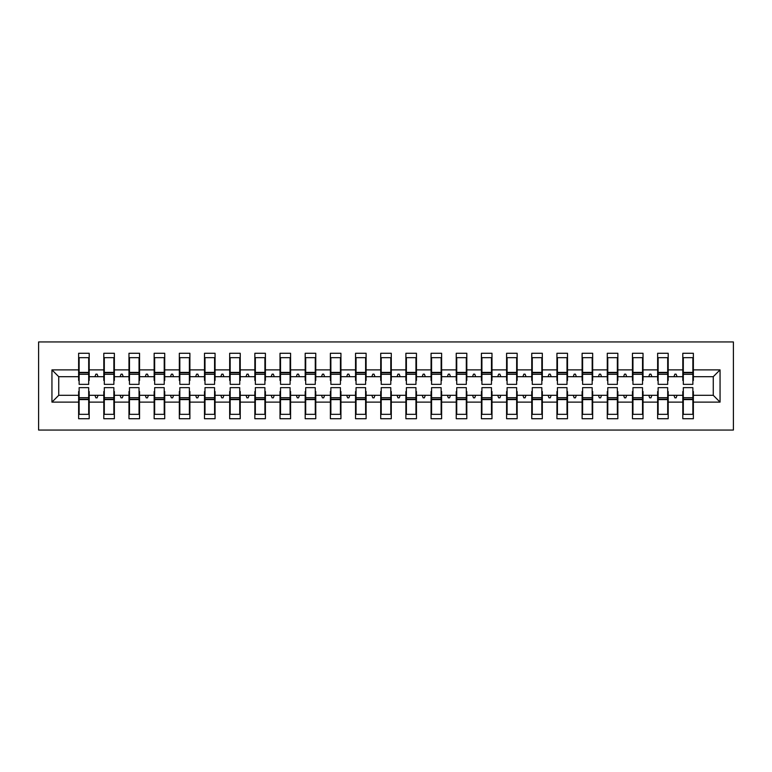 <?xml version="1.0" encoding="UTF-8"?>
<svg xmlns="http://www.w3.org/2000/svg" width="772" height="772" viewBox="0 0 772 772"><rect width="100%" height="100%" fill="white"/><g stroke="black" fill="none" stroke-linecap="round" stroke-linejoin="round"><path stroke-width="1.16" d="M38.6 430.052L733.4 430.052L733.4 341.948L38.6 341.948L38.6 430.052M683.307 391.539L682.805 391.539L682.805 395.312L668.195 395.312L668.195 391.539L667.693 391.539M720.054 402.115L713.26 395.312L713.26 376.688L720.054 369.885L720.054 402.115L693.372 402.115L693.372 418.723L682.805 418.723L682.805 395.312M713.26 376.688L693.372 376.688L693.372 353.277L682.805 353.277L682.805 369.885L668.195 369.885L668.195 380.461L667.693 380.461M683.307 380.461L682.805 380.461L682.805 369.885M658.13 391.539L657.628 391.539L657.628 395.312L643.028 395.312L643.028 391.539L642.526 391.539M682.805 402.115L668.195 402.115L668.195 418.723L657.628 418.723L657.628 395.312M668.195 369.885L668.195 353.277L657.628 353.277L657.628 369.885L643.028 369.885L643.028 380.461L642.526 380.461M658.13 380.461L657.628 380.461L657.628 369.885M632.953 391.539L632.451 391.539L632.451 395.312L617.851 395.312L617.851 391.539L617.349 391.539M657.628 402.115L643.028 402.115L643.028 418.723L632.451 418.723L632.451 395.312M643.028 369.885L643.028 353.277L632.451 353.277L632.451 369.885L617.851 369.885L617.851 380.461L617.349 380.461M632.953 380.461L632.451 380.461L632.451 369.885M607.786 391.539L607.274 391.539L607.274 395.312L592.674 395.312L592.674 391.539L592.172 391.539M632.451 402.115L617.851 402.115L617.851 418.723L607.274 418.723L607.274 395.312M617.851 369.885L617.851 353.277L607.274 353.277L607.274 369.885L592.674 369.885L592.674 380.461L592.172 380.461M607.786 380.461L607.274 380.461L607.274 369.885M582.609 391.539L582.107 391.539L582.107 395.312L567.507 395.312L567.507 391.539L567.005 391.539M607.274 402.115L592.674 402.115L592.674 418.723L582.107 418.723L582.107 395.312M592.674 369.885L592.674 353.277L582.107 353.277L582.107 369.885L567.507 369.885L567.507 380.461L567.005 380.461M582.609 380.461L582.107 380.461L582.107 369.885M557.432 391.539L556.93 391.539L556.93 395.312L542.33 395.312L542.33 391.539L541.828 391.539M582.107 402.115L567.507 402.115L567.507 418.723L556.93 418.723L556.93 395.312M567.507 369.885L567.507 353.277L556.93 353.277L556.93 369.885L542.33 369.885L542.33 380.461L541.828 380.461M557.432 380.461L556.93 380.461L556.93 369.885M532.265 391.539L531.754 391.539L531.754 395.312L517.153 395.312L517.153 391.539L516.651 391.539M556.93 402.115L542.33 402.115L542.33 418.723L531.754 418.723L531.754 395.312M542.33 369.885L542.33 353.277L531.754 353.277L531.754 369.885L517.153 369.885L517.153 380.461L516.651 380.461M532.265 380.461L531.754 380.461L531.754 369.885M507.088 391.539L506.586 391.539L506.586 395.312L491.986 395.312L491.986 391.539L491.474 391.539M531.754 402.115L517.153 402.115L517.153 418.723L506.586 418.723L506.586 395.312M517.153 369.885L517.153 353.277L506.586 353.277L506.586 369.885L491.986 369.885L491.986 380.461L491.474 380.461M507.088 380.461L506.586 380.461L506.586 369.885M481.911 391.539L481.41 391.539L481.41 395.312L466.809 395.312L466.809 391.539L466.307 391.539M506.586 402.115L491.986 402.115L491.986 418.723L481.41 418.723L481.41 395.312M491.986 369.885L491.986 353.277L481.41 353.277L481.41 369.885L466.809 369.885L466.809 380.461L466.307 380.461M481.911 380.461L481.41 380.461L481.41 369.885M456.734 391.539L456.233 391.539L456.233 395.312L441.632 395.312L441.632 391.539L441.13 391.539M481.41 402.115L466.809 402.115L466.809 418.723L456.233 418.723L456.233 395.312M466.809 369.885L466.809 353.277L456.233 353.277L456.233 369.885L441.632 369.885L441.632 380.461L441.13 380.461M456.734 380.461L456.233 380.461L456.233 369.885M431.567 391.539L431.065 391.539L431.065 395.312L416.465 395.312L416.465 391.539L415.954 391.539M456.233 402.115L441.632 402.115L441.632 418.723L431.065 418.723L431.065 395.312M441.632 369.885L441.632 353.277L431.065 353.277L431.065 369.885L416.465 369.885L416.465 380.461L415.954 380.461M431.567 380.461L431.065 380.461L431.065 369.885M406.39 391.539L405.889 391.539L405.889 395.312L391.288 395.312L391.288 391.539L390.786 391.539M431.065 402.115L416.465 402.115L416.465 418.723L405.889 418.723L405.889 395.312M416.465 369.885L416.465 353.277L405.889 353.277L405.889 369.885L391.288 369.885L391.288 380.461L390.786 380.461M406.39 380.461L405.889 380.461L405.889 369.885M381.214 391.539L380.712 391.539L380.712 395.312L366.111 395.312L366.111 391.539L365.61 391.539M405.889 402.115L391.288 402.115L391.288 418.723L380.712 418.723L380.712 395.312M391.288 369.885L391.288 353.277L380.712 353.277L380.712 369.885L366.111 369.885L366.111 380.461L365.61 380.461M381.214 380.461L380.712 380.461L380.712 369.885M356.046 391.539L355.535 391.539L355.535 395.312L340.935 395.312L340.935 391.539L340.433 391.539M380.712 402.115L366.111 402.115L366.111 418.723L355.535 418.723L355.535 395.312M366.111 369.885L366.111 353.277L355.535 353.277L355.535 369.885L340.935 369.885L340.935 380.461L340.433 380.461M356.046 380.461L355.535 380.461L355.535 369.885M330.87 391.539L330.368 391.539L330.368 395.312L315.767 395.312L315.767 391.539L315.265 391.539M355.535 402.115L340.935 402.115L340.935 418.723L330.368 418.723L330.368 395.312M340.935 369.885L340.935 353.277L330.368 353.277L330.368 369.885L315.767 369.885L315.767 380.461L315.265 380.461M330.87 380.461L330.368 380.461L330.368 369.885M305.693 391.539L305.191 391.539L305.191 395.312L290.59 395.312L290.59 391.539L290.089 391.539M330.368 402.115L315.767 402.115L315.767 418.723L305.191 418.723L305.191 395.312M315.767 369.885L315.767 353.277L305.191 353.277L305.191 369.885L290.59 369.885L290.59 380.461L290.089 380.461M305.693 380.461L305.191 380.461L305.191 369.885M280.525 391.539L280.014 391.539L280.014 395.312L265.414 395.312L265.414 391.539L264.912 391.539M305.191 402.115L290.59 402.115L290.59 418.723L280.014 418.723L280.014 395.312M290.59 369.885L290.59 353.277L280.014 353.277L280.014 369.885L265.414 369.885L265.414 380.461L264.912 380.461M280.525 380.461L280.014 380.461L280.014 369.885M255.349 391.539L254.847 391.539L254.847 395.312L240.246 395.312L240.246 391.539L239.735 391.539M280.014 402.115L265.414 402.115L265.414 418.723L254.847 418.723L254.847 395.312M265.414 369.885L265.414 353.277L254.847 353.277L254.847 369.885L240.246 369.885L240.246 380.461L239.735 380.461M255.349 380.461L254.847 380.461L254.847 369.885M230.172 391.539L229.67 391.539L229.67 395.312L215.07 395.312L215.07 391.539L214.568 391.539M254.847 402.115L240.246 402.115L240.246 418.723L229.67 418.723L229.67 395.312M240.246 369.885L240.246 353.277L229.67 353.277L229.67 369.885L215.07 369.885L215.07 380.461L214.568 380.461M230.172 380.461L229.67 380.461L229.67 369.885M204.995 391.539L204.493 391.539L204.493 395.312L189.893 395.312L189.893 391.539L189.391 391.539M229.67 402.115L215.07 402.115L215.07 418.723L204.493 418.723L204.493 395.312M215.07 369.885L215.07 353.277L204.493 353.277L204.493 369.885L189.893 369.885L189.893 380.461L189.391 380.461M204.995 380.461L204.493 380.461L204.493 369.885M179.828 391.539L179.326 391.539L179.326 395.312L164.725 395.312L164.725 391.539L164.214 391.539M204.493 402.115L189.893 402.115L189.893 418.723L179.326 418.723L179.326 395.312M189.893 369.885L189.893 353.277L179.326 353.277L179.326 369.885L164.725 369.885L164.725 380.461L164.214 380.461M179.828 380.461L179.326 380.461L179.326 369.885M154.651 391.539L154.149 391.539L154.149 395.312L139.549 395.312L139.549 391.539L139.047 391.539M179.326 402.115L164.725 402.115L164.725 418.723L154.149 418.723L154.149 395.312M164.725 369.885L164.725 353.277L154.149 353.277L154.149 369.885L139.549 369.885L139.549 380.461L139.047 380.461M154.651 380.461L154.149 380.461L154.149 369.885M129.474 391.539L128.972 391.539L128.972 395.312L114.372 395.312L114.372 391.539L113.87 391.539M154.149 402.115L139.549 402.115L139.549 418.723L128.972 418.723L128.972 395.312M139.549 369.885L139.549 353.277L128.972 353.277L128.972 369.885L114.372 369.885L114.372 380.461L113.87 380.461M129.474 380.461L128.972 380.461L128.972 369.885M104.307 391.539L103.805 391.539L103.805 395.312L89.195 395.312L89.195 418.723L78.628 418.723L78.628 395.312L58.74 395.312L51.946 402.115L51.946 369.885L58.74 376.688L58.74 395.312M128.972 402.115L114.372 402.115L114.372 418.723L103.805 418.723L103.805 395.312M114.372 369.885L114.372 353.277L103.805 353.277L103.805 369.885L89.195 369.885L89.195 353.277L78.628 353.277L78.628 369.885L51.946 369.885M104.307 380.461L103.805 380.461L103.805 369.885M79.13 391.539L78.628 391.539L78.628 395.312M79.13 380.461L78.628 380.461L78.628 369.885M692.87 391.539L693.372 391.539L693.372 402.115M693.372 376.688L693.372 380.461L692.87 380.461M668.195 402.115L668.195 395.312M643.028 402.115L643.028 395.312M617.851 402.115L617.851 395.312M592.674 402.115L592.674 395.312M567.507 402.115L567.507 395.312M542.33 402.115L542.33 395.312M517.153 402.115L517.153 395.312M491.986 402.115L491.986 395.312M466.809 402.115L466.809 395.312M441.632 402.115L441.632 395.312M416.465 402.115L416.465 395.312M391.288 402.115L391.288 395.312M366.111 402.115L366.111 395.312M340.935 402.115L340.935 395.312M315.767 402.115L315.767 395.312M290.59 402.115L290.59 395.312M265.414 402.115L265.414 395.312M240.246 402.115L240.246 395.312M215.07 402.115L215.07 395.312M189.893 402.115L189.893 395.312M164.725 402.115L164.725 395.312M139.549 402.115L139.549 395.312M114.372 402.115L114.372 395.312M720.054 369.885L693.372 369.885M103.805 402.115L89.195 402.115M78.628 402.115L51.946 402.115M673.956 376.688L677.044 376.688L676.127 374.169L674.873 374.169L673.956 376.688L668.195 376.688M682.805 376.688L677.044 376.688M673.956 395.312L674.873 397.831L676.127 397.831L677.044 395.312M648.779 376.688L651.867 376.688L650.96 374.169L649.696 374.169L648.779 376.688L643.028 376.688M657.628 376.688L651.867 376.688M648.779 395.312L649.696 397.831L650.96 397.831L651.867 395.312M623.602 376.688L626.7 376.688L625.783 374.169L624.519 374.169L623.602 376.688L617.851 376.688M632.451 376.688L626.7 376.688M623.602 395.312L624.519 397.831L625.783 397.831L626.7 395.312M598.435 376.688L601.523 376.688L600.606 374.169L599.352 374.169L598.435 376.688L592.674 376.688M607.274 376.688L601.523 376.688M598.435 395.312L599.352 397.831L600.606 397.831L601.523 395.312M573.258 376.688L576.346 376.688L575.429 374.169L574.175 374.169L573.258 376.688L567.507 376.688M582.107 376.688L576.346 376.688M573.258 395.312L574.175 397.831L575.429 397.831L576.346 395.312M548.081 376.688L551.179 376.688L550.262 374.169L548.998 374.169L548.081 376.688L542.33 376.688M556.93 376.688L551.179 376.688M548.081 395.312L548.998 397.831L550.262 397.831L551.179 395.312M522.914 376.688L526.002 376.688L525.085 374.169L523.831 374.169L522.914 376.688L517.153 376.688M531.754 376.688L526.002 376.688M522.914 395.312L523.831 397.831L525.085 397.831L526.002 395.312M497.737 376.688L500.825 376.688L499.909 374.169L498.654 374.169L497.737 376.688L491.986 376.688M506.586 376.688L500.825 376.688M497.737 395.312L498.654 397.831L499.909 397.831L500.825 395.312M472.56 376.688L475.658 376.688L474.741 374.169L473.477 374.169L472.56 376.688L466.809 376.688M481.41 376.688L475.658 376.688M472.56 395.312L473.477 397.831L474.741 397.831L475.658 395.312M447.393 376.688L450.481 376.688L449.565 374.169L448.31 374.169L447.393 376.688L441.632 376.688M456.233 376.688L450.481 376.688M447.393 395.312L448.31 397.831L449.565 397.831L450.481 395.312M422.216 376.688L425.304 376.688L424.388 374.169L423.133 374.169L422.216 376.688L416.465 376.688M431.065 376.688L425.304 376.688M422.216 395.312L423.133 397.831L424.388 397.831L425.304 395.312M397.04 376.688L400.137 376.688L399.22 374.169L397.956 374.169L397.04 376.688L391.288 376.688M405.889 376.688L400.137 376.688M397.04 395.312L397.956 397.831L399.22 397.831L400.137 395.312M371.863 376.688L374.96 376.688L374.044 374.169L372.779 374.169L371.863 376.688L366.111 376.688M380.712 376.688L374.96 376.688M371.863 395.312L372.779 397.831L374.044 397.831L374.96 395.312M346.696 376.688L349.784 376.688L348.867 374.169L347.612 374.169L346.696 376.688L340.935 376.688M355.535 376.688L349.784 376.688M346.696 395.312L347.612 397.831L348.867 397.831L349.784 395.312M321.519 376.688L324.607 376.688L323.69 374.169L322.435 374.169L321.519 376.688L315.767 376.688M330.368 376.688L324.607 376.688M321.519 395.312L322.435 397.831L323.69 397.831L324.607 395.312M296.342 376.688L299.44 376.688L298.523 374.169L297.259 374.169L296.342 376.688L290.59 376.688M305.191 376.688L299.44 376.688M296.342 395.312L297.259 397.831L298.523 397.831L299.44 395.312M271.175 376.688L274.263 376.688L273.346 374.169L272.091 374.169L271.175 376.688L265.414 376.688M280.014 376.688L274.263 376.688M271.175 395.312L272.091 397.831L273.346 397.831L274.263 395.312M245.998 376.688L249.086 376.688L248.169 374.169L246.915 374.169L245.998 376.688L240.246 376.688M254.847 376.688L249.086 376.688M245.998 395.312L246.915 397.831L248.169 397.831L249.086 395.312M220.821 376.688L223.919 376.688L223.002 374.169L221.738 374.169L220.821 376.688L215.07 376.688M229.67 376.688L223.919 376.688M220.821 395.312L221.738 397.831L223.002 397.831L223.919 395.312M195.654 376.688L198.742 376.688L197.825 374.169L196.57 374.169L195.654 376.688L189.893 376.688M204.493 376.688L198.742 376.688M195.654 395.312L196.57 397.831L197.825 397.831L198.742 395.312M170.477 376.688L173.565 376.688L172.648 374.169L171.394 374.169L170.477 376.688L164.725 376.688M179.326 376.688L173.565 376.688M170.477 395.312L171.394 397.831L172.648 397.831L173.565 395.312M145.3 376.688L148.398 376.688L147.481 374.169L146.217 374.169L145.3 376.688L139.549 376.688M154.149 376.688L148.398 376.688M145.3 395.312L146.217 397.831L147.481 397.831L148.398 395.312M120.133 376.688L123.221 376.688L122.304 374.169L121.04 374.169L120.133 376.688L114.372 376.688M128.972 376.688L123.221 376.688M120.133 395.312L121.04 397.831L122.304 397.831L123.221 395.312M94.956 376.688L98.044 376.688L97.127 374.169L95.873 374.169L94.956 376.688L89.195 376.688L89.195 369.885M103.805 376.688L98.044 376.688M94.956 395.312L95.873 397.831L97.127 397.831L98.044 395.312M88.693 391.539L89.195 391.539L89.195 395.312M89.195 376.688L89.195 380.461L88.693 380.461M78.628 376.688L58.74 376.688M713.26 395.312L693.372 395.312M78.628 357.677L79.13 357.677L78.628 357.677M79.13 374.295L79.13 357.677L89.195 357.677L88.693 357.677L88.693 384.36L79.13 384.36L79.13 374.295L88.693 374.295M88.693 397.705L88.693 414.323L78.628 414.323L79.13 414.323L79.13 387.64L88.693 387.64L88.693 397.705L79.13 397.705M103.805 357.677L104.307 357.677L103.805 357.677M104.307 374.295L104.307 357.677L114.372 357.677L113.87 357.677L113.87 384.36L104.307 384.36L104.307 374.295L113.87 374.295M113.87 397.705L113.87 414.323L103.805 414.323L104.307 414.323L104.307 387.64L113.87 387.64L113.87 397.705L104.307 397.705M128.972 357.677L129.474 357.677L128.972 357.677M129.474 374.295L129.474 357.677L139.549 357.677L139.047 357.677L139.047 384.36L129.474 384.36L129.474 374.295L139.047 374.295M139.047 397.705L139.047 414.323L128.972 414.323L129.474 414.323L129.474 387.64L139.047 387.64L139.047 397.705L129.474 397.705M154.149 357.677L154.651 357.677L154.149 357.677M154.651 374.295L154.651 357.677L164.725 357.677L164.214 357.677L164.214 384.36L154.651 384.36L154.651 374.295L164.214 374.295M164.214 397.705L164.214 414.323L154.149 414.323L154.651 414.323L154.651 387.64L164.214 387.64L164.214 397.705L154.651 397.705M179.326 357.677L179.828 357.677L179.326 357.677M179.828 374.295L179.828 357.677L189.893 357.677L189.391 357.677L189.391 384.36L179.828 384.36L179.828 374.295L189.391 374.295M189.391 397.705L189.391 414.323L179.326 414.323L179.828 414.323L179.828 387.64L189.391 387.64L189.391 397.705L179.828 397.705M204.493 357.677L204.995 357.677L204.493 357.677M204.995 374.295L204.995 357.677L215.07 357.677L214.568 357.677L214.568 384.36L204.995 384.36L204.995 374.295L214.568 374.295M214.568 397.705L214.568 414.323L204.493 414.323L204.995 414.323L204.995 387.64L214.568 387.64L214.568 397.705L204.995 397.705M229.67 357.677L230.172 357.677L229.67 357.677M230.172 374.295L230.172 357.677L240.246 357.677L239.735 357.677L239.735 384.36L230.172 384.36L230.172 374.295L239.735 374.295M239.735 397.705L239.735 414.323L229.67 414.323L230.172 414.323L230.172 387.64L239.735 387.64L239.735 397.705L230.172 397.705M254.847 357.677L255.349 357.677L254.847 357.677M255.349 374.295L255.349 357.677L265.414 357.677L264.912 357.677L264.912 384.36L255.349 384.36L255.349 374.295L264.912 374.295M264.912 397.705L264.912 414.323L254.847 414.323L255.349 414.323L255.349 387.64L264.912 387.64L264.912 397.705L255.349 397.705M280.014 357.677L280.525 357.677L280.014 357.677M280.525 374.295L280.525 357.677L290.59 357.677L290.089 357.677L290.089 384.36L280.525 384.36L280.525 374.295L290.089 374.295M290.089 397.705L290.089 414.323L280.014 414.323L280.525 414.323L280.525 387.64L290.089 387.64L290.089 397.705L280.525 397.705M305.191 357.677L305.693 357.677L305.191 357.677M305.693 374.295L305.693 357.677L315.767 357.677L315.265 357.677L315.265 384.36L305.693 384.36L305.693 374.295L315.265 374.295M315.265 397.705L315.265 414.323L305.191 414.323L305.693 414.323L305.693 387.64L315.265 387.64L315.265 397.705L305.693 397.705M330.368 357.677L330.87 357.677L330.368 357.677M330.87 374.295L330.87 357.677L340.935 357.677L340.433 357.677L340.433 384.36L330.87 384.36L330.87 374.295L340.433 374.295M340.433 397.705L340.433 414.323L330.368 414.323L330.87 414.323L330.87 387.64L340.433 387.64L340.433 397.705L330.87 397.705M355.535 357.677L356.046 357.677L355.535 357.677M356.046 374.295L356.046 357.677L366.111 357.677L365.61 357.677L365.61 384.36L356.046 384.36L356.046 374.295L365.61 374.295M365.61 397.705L365.61 414.323L355.535 414.323L356.046 414.323L356.046 387.64L365.61 387.64L365.61 397.705L356.046 397.705M380.712 357.677L381.214 357.677L380.712 357.677M381.214 374.295L381.214 357.677L391.288 357.677L390.786 357.677L390.786 384.36L381.214 384.36L381.214 374.295L390.786 374.295M390.786 397.705L390.786 414.323L380.712 414.323L381.214 414.323L381.214 387.64L390.786 387.64L390.786 397.705L381.214 397.705M405.889 357.677L406.39 357.677L405.889 357.677M406.39 374.295L406.39 357.677L416.465 357.677L415.954 357.677L415.954 384.36L406.39 384.36L406.39 374.295L415.954 374.295M415.954 397.705L415.954 414.323L405.889 414.323L406.39 414.323L406.39 387.64L415.954 387.64L415.954 397.705L406.39 397.705M431.065 357.677L431.567 357.677L431.065 357.677M431.567 374.295L431.567 357.677L441.632 357.677L441.13 357.677L441.13 384.36L431.567 384.36L431.567 374.295L441.13 374.295M441.13 397.705L441.13 414.323L431.065 414.323L431.567 414.323L431.567 387.64L441.13 387.64L441.13 397.705L431.567 397.705M456.233 357.677L456.734 357.677L456.233 357.677M456.734 374.295L456.734 357.677L466.809 357.677L466.307 357.677L466.307 384.36L456.734 384.36L456.734 374.295L466.307 374.295M466.307 397.705L466.307 414.323L456.233 414.323L456.734 414.323L456.734 387.64L466.307 387.64L466.307 397.705L456.734 397.705M481.41 357.677L481.911 357.677L481.41 357.677M481.911 374.295L481.911 357.677L491.986 357.677L491.474 357.677L491.474 384.36L481.911 384.36L481.911 374.295L491.474 374.295M491.474 397.705L491.474 414.323L481.41 414.323L481.911 414.323L481.911 387.64L491.474 387.64L491.474 397.705L481.911 397.705M506.586 357.677L507.088 357.677L506.586 357.677M507.088 374.295L507.088 357.677L517.153 357.677L516.651 357.677L516.651 384.36L507.088 384.36L507.088 374.295L516.651 374.295M516.651 397.705L516.651 414.323L506.586 414.323L507.088 414.323L507.088 387.64L516.651 387.64L516.651 397.705L507.088 397.705M531.754 357.677L532.265 357.677L531.754 357.677M532.265 374.295L532.265 357.677L542.33 357.677L541.828 357.677L541.828 384.36L532.265 384.36L532.265 374.295L541.828 374.295M541.828 397.705L541.828 414.323L531.754 414.323L532.265 414.323L532.265 387.64L541.828 387.64L541.828 397.705L532.265 397.705M556.93 357.677L557.432 357.677L556.93 357.677M557.432 374.295L557.432 357.677L567.507 357.677L567.005 357.677L567.005 384.36L557.432 384.36L557.432 374.295L567.005 374.295M567.005 397.705L567.005 414.323L556.93 414.323L557.432 414.323L557.432 387.64L567.005 387.64L567.005 397.705L557.432 397.705M582.107 357.677L582.609 357.677L582.107 357.677M582.609 374.295L582.609 357.677L592.674 357.677L592.172 357.677L592.172 384.36L582.609 384.36L582.609 374.295L592.172 374.295M592.172 397.705L592.172 414.323L582.107 414.323L582.609 414.323L582.609 387.64L592.172 387.64L592.172 397.705L582.609 397.705M607.274 357.677L607.786 357.677L607.274 357.677M607.786 374.295L607.786 357.677L617.851 357.677L617.349 357.677L617.349 384.36L607.786 384.36L607.786 374.295L617.349 374.295M617.349 397.705L617.349 414.323L607.274 414.323L607.786 414.323L607.786 387.64L617.349 387.64L617.349 397.705L607.786 397.705M632.451 357.677L632.953 357.677L632.451 357.677M632.953 374.295L632.953 357.677L643.028 357.677L642.526 357.677L642.526 384.36L632.953 384.36L632.953 374.295L642.526 374.295M642.526 397.705L642.526 414.323L632.451 414.323L632.953 414.323L632.953 387.64L642.526 387.64L642.526 397.705L632.953 397.705M657.628 357.677L658.13 357.677L657.628 357.677M658.13 374.295L658.13 357.677L668.195 357.677L667.693 357.677L667.693 384.36L658.13 384.36L658.13 374.295L667.693 374.295M667.693 397.705L667.693 414.323L657.628 414.323L658.13 414.323L658.13 387.64L667.693 387.64L667.693 397.705L658.13 397.705M682.805 357.677L683.307 357.677L682.805 357.677M683.307 374.295L683.307 357.677L693.372 357.677L692.87 357.677L692.87 384.36L683.307 384.36L683.307 374.295L692.87 374.295M692.87 397.705L692.87 414.323L682.805 414.323L683.307 414.323L683.307 387.64L692.87 387.64L692.87 397.705L683.307 397.705M79.13 408.031L78.628 408.031M89.195 408.031L88.693 408.031M88.693 399.22L79.13 399.22M88.693 363.969L89.195 363.969M78.628 363.969L79.13 363.969M79.13 372.779L88.693 372.779M113.87 363.969L114.372 363.969M103.805 363.969L104.307 363.969M104.307 372.779L113.87 372.779M139.047 363.969L139.549 363.969M128.972 363.969L129.474 363.969M129.474 372.779L139.047 372.779M164.214 363.969L164.725 363.969M154.149 363.969L154.651 363.969M154.651 372.779L164.214 372.779M189.391 363.969L189.893 363.969M179.326 363.969L179.828 363.969M179.828 372.779L189.391 372.779M104.307 408.031L103.805 408.031M114.372 408.031L113.87 408.031M113.87 399.22L104.307 399.22M129.474 408.031L128.972 408.031M139.549 408.031L139.047 408.031M139.047 399.22L129.474 399.22M154.651 408.031L154.149 408.031M164.725 408.031L164.214 408.031M164.214 399.22L154.651 399.22M179.828 408.031L179.326 408.031M189.893 408.031L189.391 408.031M189.391 399.22L179.828 399.22M214.568 363.969L215.07 363.969M204.493 363.969L204.995 363.969M204.995 372.779L214.568 372.779M204.995 408.031L204.493 408.031M215.07 408.031L214.568 408.031M214.568 399.22L204.995 399.22M239.735 363.969L240.246 363.969M229.67 363.969L230.172 363.969M230.172 372.779L239.735 372.779M230.172 408.031L229.67 408.031M240.246 408.031L239.735 408.031M239.735 399.22L230.172 399.22M264.912 363.969L265.414 363.969M254.847 363.969L255.349 363.969M255.349 372.779L264.912 372.779M255.349 408.031L254.847 408.031M265.414 408.031L264.912 408.031M264.912 399.22L255.349 399.22M290.089 363.969L290.59 363.969M280.014 363.969L280.525 363.969M280.525 372.779L290.089 372.779M280.525 408.031L280.014 408.031M290.59 408.031L290.089 408.031M290.089 399.22L280.525 399.22M315.265 363.969L315.767 363.969M305.191 363.969L305.693 363.969M305.693 372.779L315.265 372.779M305.693 408.031L305.191 408.031M315.767 408.031L315.265 408.031M315.265 399.22L305.693 399.22M340.433 363.969L340.935 363.969M330.368 363.969L330.87 363.969M330.87 372.779L340.433 372.779M330.87 408.031L330.368 408.031M340.935 408.031L340.433 408.031M340.433 399.22L330.87 399.22M365.61 363.969L366.111 363.969M355.535 363.969L356.046 363.969M356.046 372.779L365.61 372.779M356.046 408.031L355.535 408.031M366.111 408.031L365.61 408.031M365.61 399.22L356.046 399.22M390.786 363.969L391.288 363.969M380.712 363.969L381.214 363.969M381.214 372.779L390.786 372.779M381.214 408.031L380.712 408.031M391.288 408.031L390.786 408.031M390.786 399.22L381.214 399.22M415.954 363.969L416.465 363.969M405.889 363.969L406.39 363.969M406.39 372.779L415.954 372.779M406.39 408.031L405.889 408.031M416.465 408.031L415.954 408.031M415.954 399.22L406.39 399.22M441.13 363.969L441.632 363.969M431.065 363.969L431.567 363.969M431.567 372.779L441.13 372.779M431.567 408.031L431.065 408.031M441.632 408.031L441.13 408.031M441.13 399.22L431.567 399.22M466.307 363.969L466.809 363.969M456.233 363.969L456.734 363.969M456.734 372.779L466.307 372.779M456.734 408.031L456.233 408.031M466.809 408.031L466.307 408.031M466.307 399.22L456.734 399.22M491.474 363.969L491.986 363.969M481.41 363.969L481.911 363.969M481.911 372.779L491.474 372.779M481.911 408.031L481.41 408.031M491.986 408.031L491.474 408.031M491.474 399.22L481.911 399.22M516.651 363.969L517.153 363.969M506.586 363.969L507.088 363.969M507.088 372.779L516.651 372.779M507.088 408.031L506.586 408.031M517.153 408.031L516.651 408.031M516.651 399.22L507.088 399.22M541.828 363.969L542.33 363.969M531.754 363.969L532.265 363.969M532.265 372.779L541.828 372.779M532.265 408.031L531.754 408.031M542.33 408.031L541.828 408.031M541.828 399.22L532.265 399.22M567.005 363.969L567.507 363.969M556.93 363.969L557.432 363.969M557.432 372.779L567.005 372.779M557.432 408.031L556.93 408.031M567.507 408.031L567.005 408.031M567.005 399.22L557.432 399.22M592.172 363.969L592.674 363.969M582.107 363.969L582.609 363.969M582.609 372.779L592.172 372.779M582.609 408.031L582.107 408.031M592.674 408.031L592.172 408.031M592.172 399.22L582.609 399.22M617.349 363.969L617.851 363.969M607.274 363.969L607.786 363.969M607.786 372.779L617.349 372.779M607.786 408.031L607.274 408.031M617.851 408.031L617.349 408.031M617.349 399.22L607.786 399.22M642.526 363.969L643.028 363.969M632.451 363.969L632.953 363.969M632.953 372.779L642.526 372.779M632.953 408.031L632.451 408.031M643.028 408.031L642.526 408.031M642.526 399.22L632.953 399.22M667.693 363.969L668.195 363.969M657.628 363.969L658.13 363.969M658.13 372.779L667.693 372.779M658.13 408.031L657.628 408.031M668.195 408.031L667.693 408.031M667.693 399.22L658.13 399.22M692.87 363.969L693.372 363.969M682.805 363.969L683.307 363.969M683.307 372.779L692.87 372.779M683.307 408.031L682.805 408.031M693.372 408.031L692.87 408.031M692.87 399.22L683.307 399.22M88.693 399.597L79.13 399.597M79.13 372.403L88.693 372.403M104.307 372.403L113.87 372.403M129.474 372.403L139.047 372.403M154.651 372.403L164.214 372.403M179.828 372.403L189.391 372.403M113.87 399.597L104.307 399.597M139.047 399.597L129.474 399.597M164.214 399.597L154.651 399.597M189.391 399.597L179.828 399.597M204.995 372.403L214.568 372.403M214.568 399.597L204.995 399.597M230.172 372.403L239.735 372.403M239.735 399.597L230.172 399.597M255.349 372.403L264.912 372.403M264.912 399.597L255.349 399.597M280.525 372.403L290.089 372.403M290.089 399.597L280.525 399.597M305.693 372.403L315.265 372.403M315.265 399.597L305.693 399.597M330.87 372.403L340.433 372.403M340.433 399.597L330.87 399.597M356.046 372.403L365.61 372.403M365.61 399.597L356.046 399.597M381.214 372.403L390.786 372.403M390.786 399.597L381.214 399.597M406.39 372.403L415.954 372.403M415.954 399.597L406.39 399.597M431.567 372.403L441.13 372.403M441.13 399.597L431.567 399.597M456.734 372.403L466.307 372.403M466.307 399.597L456.734 399.597M481.911 372.403L491.474 372.403M491.474 399.597L481.911 399.597M507.088 372.403L516.651 372.403M516.651 399.597L507.088 399.597M532.265 372.403L541.828 372.403M541.828 399.597L532.265 399.597M557.432 372.403L567.005 372.403M567.005 399.597L557.432 399.597M582.609 372.403L592.172 372.403M592.172 399.597L582.609 399.597M607.786 372.403L617.349 372.403M617.349 399.597L607.786 399.597M632.953 372.403L642.526 372.403M642.526 399.597L632.953 399.597M658.13 372.403L667.693 372.403M667.693 399.597L658.13 399.597M683.307 372.403L692.87 372.403M692.87 399.597L683.307 399.597"/></g></svg>
